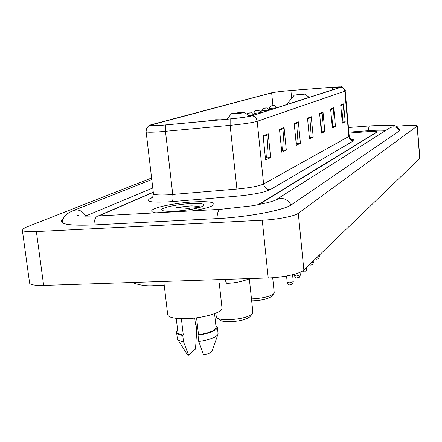 <?xml version="1.0" encoding="UTF-8"?>
<svg xmlns="http://www.w3.org/2000/svg" width="442" height="442" viewBox="0 0 442 442"><rect width="100%" height="100%" fill="white"/><g stroke="black" fill="none" stroke-linecap="round" stroke-linejoin="round"><path stroke-width="0.66" d="M153.286 192.331L98.77 215.911M257.841 204.85L376.893 131.998C376.518 131.407 373.125 131.318 366.716 131.749L348.965 133.059L367.081 131.744C373.496 131.313 376.893 131.396 377.269 131.992L258.697 204.685M385.673 130.495C382.523 130.031 376.816 130.097 368.556 130.683L348.882 132.141M152.772 187.999L85.295 216.182M151.595 177.999L25.675 227.392L22.244 229.431C21.52 231.26 26.233 231.973 36.371 231.569L262.266 220.232C277.366 219.536 294.792 216.144 298.295 213.304L417.292 125.992C416.684 125.224 412.038 125.13 403.358 125.721L395.817 126.285M22.376 230.415L29.481 282.14C28.846 284.526 33.575 285.62 43.664 285.427L268.228 277.968C283.234 277.554 300.461 273.653 303.858 270.029L419.889 158.335M63.04 219.094L61.537 220.541C60.195 224.37 70.858 225.84 93.516 224.945L216.713 218.619C247.741 217.16 284.554 210.099 291.681 204.596L399.949 130.495L400.391 129.981L399.546 129.263M250.05 278.57C242.1 281.593 234.448 283.173 227.089 283.316C226.674 283.698 226 282.394 225.055 279.399M132.23 282.482C139.285 285.195 146.418 286.256 153.623 285.67L164.225 285.328M192.32 210.856C205.403 208.652 212.685 206.458 214.166 204.27C214.149 202.044 207.386 201.248 193.883 201.895C175.601 202.834 152.871 207.447 151.761 210.613C151.302 211.607 152.656 212.342 155.816 212.829C152.656 212.342 151.302 211.607 151.761 210.613C152.871 207.447 175.601 202.834 193.883 201.895C207.386 201.248 214.149 202.044 214.166 204.27C212.685 206.458 205.403 208.652 192.32 210.856M162.49 125.197C154.131 125.826 150.07 125.826 150.308 125.197L271.653 92.859C275.438 92.069 281.852 91.284 290.891 90.516L332.5 87.262C338.185 86.836 341.102 86.765 341.241 87.057L251.852 115.754C248.028 116.804 240.818 117.854 230.227 118.898L162.49 125.197M162.302 125.246L230.155 118.942C241.017 117.865 248.41 116.793 252.327 115.716L341.274 87.184L332.638 87.234L291.035 90.488C281.775 91.273 275.206 92.074 271.322 92.892L150.893 124.799C147.976 125.86 151.783 126.009 162.302 125.246M153.263 192.143L98.262 215.934M333.743 107.754L335.456 126.473L332.367 127.953L330.622 108.992L333.743 107.754L333.743 108.412L330.682 109.638M343.578 103.842L345.202 121.793L342.362 123.158L340.716 104.981L343.578 103.842L343.583 104.472L340.771 105.599M298.344 121.815L300.422 143.28L296.339 145.241L294.217 123.456L298.344 121.815L298.356 122.572L294.289 124.196M284.079 127.489L286.305 150.053L281.781 152.225L279.499 129.307L284.079 127.489L284.09 128.279L279.576 130.081M268.228 133.782L270.637 157.567L265.592 159.987L263.128 135.81L268.228 133.782L268.244 134.617L263.211 136.633M323.008 112.014L324.831 131.567L321.456 133.186L319.599 113.373L323.008 112.014L323.014 112.704L319.66 114.042M311.262 116.682L313.207 137.147L309.499 138.926L307.516 118.174L311.262 116.682L311.273 117.401L307.588 118.876M254.139 114.5L253.316 114.765M313.207 137.147L309.511 137.418M309.361 137.49L309.77 137.296L311.273 117.401M324.831 131.567L321.328 131.832L323.014 112.704M270.637 157.567L266.382 157.86M265.421 158.319L266.681 157.722L268.244 134.617M286.305 150.053L282.256 150.335M281.626 150.639L282.543 150.203L284.09 128.279M300.422 143.28L296.56 143.556M296.19 143.733L296.831 143.429L298.356 122.572M345.202 121.793L342.263 122.02M342.207 121.423L343.583 104.472M335.456 126.473L332.251 126.716M332.246 126.639L333.743 108.412M163.767 281.438L167.606 313.964C167.452 317.174 173.303 318.759 185.159 318.726C201.779 318.516 221.785 312.814 222.05 308.433L221.928 307.339M200.685 207.154C198.95 206.348 195.723 205.922 190.988 205.873L176.612 207.414L189.447 208.536M175.264 211.199C189.552 210.116 199.055 208.287 203.773 205.712C205.21 203.856 200.773 203.149 190.463 203.602C176.927 204.281 160.352 207.906 161.783 209.978C162.7 211.16 167.192 211.569 175.264 211.199M196.574 317.826L198.508 334.738C208.922 333.058 214.801 330.754 216.138 327.826L216.044 326.986M198.508 334.738L198.016 335.163L198.74 341.473L203.657 354.998C208.276 353.937 211.088 352.65 212.094 351.136L212.265 350.633M198.74 341.473C209.132 339.898 215.508 337.594 217.851 334.561L218 332.992M198.016 335.163C209.447 333.395 215.911 330.909 217.414 327.71L215.878 325.494M176.253 318.384L177.817 331.721C177.568 333.251 179.391 334.345 183.281 334.997L181.386 318.726M194.756 318.052L195.535 324.831L196.01 324.439L195.497 324.505M177.966 339.804L186.8 353.705L188.563 355.158L195.508 348.953L196.701 330.517L196.01 324.439M177.253 338.683C177.596 340.102 179.679 341.108 183.502 341.705L182.773 335.417L183.281 334.997M188.563 355.158L183.502 341.705M177.645 330.257L176.535 331.859C176.27 333.555 178.347 334.738 182.773 335.417M176.612 207.414C185.634 206.58 193.104 206.663 199.022 207.663M190.988 205.873C195.253 205.978 198.48 206.403 200.679 207.149M217.547 318.268L219.552 319.759C220.862 321.13 224.321 321.787 229.934 321.737C239.536 321.246 246.155 319.627 249.785 316.881L250.056 316.56M215.751 313.163L216.398 317.406C217.928 319.019 222.028 319.787 228.702 319.726C240.122 319.13 247.979 317.218 252.266 313.986L252.879 312.174M220.315 119.821L215.779 119.716L206.348 121.125M251.675 300.842L253.067 300.825C262.045 300.333 268.139 298.891 271.355 296.499L271.57 296.251M251.47 298.897L251.984 298.886C262.659 298.295 269.896 296.593 273.692 293.781L274.189 292.328M240.023 112.461L231.442 113.693L235.956 113.682C241.012 113.213 243.901 112.782 244.619 112.384L240.023 112.461M301.035 94.223L294.322 95.129L298.333 95.03L305.085 94.08L301.035 94.223M348.467 127.5L369.413 125.942C368.899 126.379 368.639 127.953 368.645 130.677M399.568 130.755C396.977 126.666 393.59 125.793 389.424 128.13L276.438 199.497M291.074 204.983C286.836 198.32 281.46 196.806 274.941 200.441L268.228 202.519L253.211 205.69L220.315 209.342M216.983 218.602C217.226 213 218.298 209.917 220.199 209.348L98.323 215.934M93.864 224.928C94.279 219.519 95.715 216.525 98.174 215.945C85.312 216.265 78.56 216.121 77.925 215.508L76.67 214.917L79.019 215.707M62.09 222.657C63.073 218.691 64.223 216.276 65.532 215.414C66.897 213.889 69.394 212.32 73.029 210.696C78.267 208.878 82.488 210.646 85.693 216M419.745 158.689L417.132 126.197M303.858 270.029L298.295 213.304M268.228 277.968L262.266 220.232M43.664 285.427L36.371 231.569M151.766 124.644L151.882 125.65M341.274 87.184C343.307 87.731 344.484 89.074 344.804 91.201L257.189 121.307C252.459 122.688 243.443 124.036 230.138 125.346L161.302 131.688C150.855 132.451 145.788 132.407 146.103 131.556L146.412 128.976C147.716 126.65 148.86 125.395 149.849 125.224M146.142 131.86L153.402 193.309C153.17 194.823 158.242 195.325 168.629 194.811L236.912 189.06C250.106 187.795 259.006 186.104 263.614 183.994L349.252 136.224M165.711 124.953L165.474 131.329L172.767 194.508C173.12 198.27 172.944 200.64 172.231 201.618C151.893 202.895 144.595 201.812 150.33 198.37L152.429 197.452M351.274 139.473C353.871 139.705 354.661 140.142 353.639 140.777L270.117 189.712C266.515 189.557 264.344 187.651 263.614 183.994L257.189 121.307C256.714 118.362 255.095 116.5 252.327 115.716M345.18 90.936L344.804 91.201L348.893 136.677C349.395 139.335 350.981 140.7 353.639 140.777M270.117 189.712C264.432 192.441 253.294 194.602 236.708 196.198C237.188 195.226 237.26 192.85 236.912 189.06L230.138 125.346L230.155 118.942M236.708 196.198L172.231 201.618M150.33 198.37L152.391 197.801M332.5 87.262L332.738 89.837M290.891 90.516L291.659 98.389M271.653 92.859L272.941 105.704M253.388 115.152L248.912 115.876M248.94 113.13C250.752 112.925 251.006 112.848 249.697 112.898C247.89 113.102 247.636 113.18 248.94 113.13M261.437 112.577L254.023 113.334C254.122 110.655 256.526 110.345 257.885 110.367C259.415 110.986 258.863 108.588 261.437 112.605L261.449 112.677M257.117 110.599C258.879 110.401 259.117 110.329 257.835 110.378C256.073 110.577 255.835 110.655 257.117 110.599M269.09 110.13L261.857 110.865C261.973 108.224 264.305 107.97 265.62 107.975C267.15 108.583 266.554 106.224 269.095 110.157L269.101 110.229M264.891 108.196C266.603 108.003 266.83 107.931 265.57 107.986C263.857 108.18 263.625 108.251 264.891 108.196M276.377 107.804L269.311 108.517C269.432 105.931 271.719 105.688 272.979 105.699C274.449 106.29 273.913 103.986 276.377 107.826L276.383 107.892M272.283 105.909C273.957 105.721 274.173 105.655 272.935 105.71C271.261 105.898 271.045 105.964 272.283 105.909M286.56 276.007L287.195 282.311L289.444 282.803L293.273 281.703M294.25 274.272L294.372 275.504L296.588 275.968L300.295 274.924M304.532 269.377L306.975 268.482M310.964 263.2L313.334 262.344M317.091 257.31L319.389 256.498M82.72 206.862L151.772 179.513M74.029 210.304L81.737 207.248M400.109 130.373C397.253 126.561 394.452 124.92 391.711 125.44L385.529 125.208L369.529 125.909M419.9 158.424L417.292 125.992M341.401 86.908C341.76 85.715 346.423 91.118 345.185 91.002L349.263 136.346C350.473 138.987 351.351 140.108 351.893 139.716L351.628 139.639M152.181 197.867C152.391 198.198 152.822 196.861 153.468 193.861M162.49 210.525L161.783 209.978M216.138 327.826L214.552 313.638M212.094 351.136L217.851 334.561M218.099 333.909L217.414 327.71M222.05 308.433L219.304 283.565M177.264 338.053L176.651 332.854M252.946 312.82L249.343 278.847M249.785 316.881L252.266 313.986M231.387 113.76L226.984 119.202M244.619 112.384L249.476 116.334M274.239 292.825L272.692 277.736M271.355 296.499L273.692 293.781M294.295 95.163L286.543 104.638M305.085 94.08L309.118 97.406M253.399 115.257L253.388 115.18C250.763 111.058 251.266 113.522 249.752 112.887L246.481 113.903M254.194 115.003L254.023 113.362M262.023 112.495L261.857 110.892M269.471 110.108L269.316 108.539M287.201 282.388C288.283 284.56 289.289 285.339 290.206 284.725C291.168 283.919 292.217 285.996 293.278 281.781L292.576 274.714M294.378 275.576C295.444 277.703 296.422 278.46 297.317 277.858C298.322 277.057 299.228 279.106 300.306 274.996L300.035 272.3M302.532 271.023L304.074 271.327C305.063 270.543 305.925 272.554 306.98 268.543L306.847 267.156M309.185 264.907L310.505 265.117C311.975 264.283 312.19 266.222 313.339 262.404L313.207 261.045M315.339 258.995L316.632 259.194C317.991 258.421 318.306 260.25 319.395 256.548L319.268 255.222"/></g></svg>

